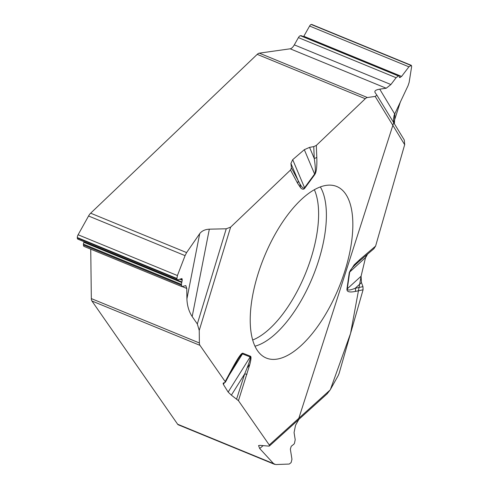 <?xml version="1.0" encoding="UTF-8"?>
<svg xmlns="http://www.w3.org/2000/svg" width="489" height="489" viewBox="0 0 489 489"><rect width="100%" height="100%" fill="white"/><g stroke="black" fill="none" stroke-linecap="round" stroke-linejoin="round"><path stroke-width="0.73" d="M90.74 249.176L91.333 298.596A7.524 3.276 112.3 0 0 91.926 300.992L177.641 424.232A7.524 3.276 112.3 0 0 178.351 424.831L274.592 464.348M229.219 375.081L242.477 353.908A4.517 4.065 -68.4 0 0 242.831 353.205C241.444 352.887 237.966 357.875 232.391 368.18L225.178 381.591L199.977 345.362A7.524 3.276 -67.7 0 1 199.384 342.966L199.237 330.417L230.625 227.134L226.248 228.791L209.329 229.176L192.177 316.554C188.913 311.524 187.159 305.637 186.908 298.895L186.78 288.473L185.808 285.619L181.853 286.591L181.376 284.347L182.238 280.142L181.957 278.571L177.47 279.959L176.847 278.822L177.421 275.551L185.074 255.637L88.558 216.004L78.106 234.769L177.421 275.551M177.641 424.232L273.589 463.633L259.677 448.492L258.565 445.589L259.952 445.345L268.736 446.109L269.451 445.974L269.274 444.99L238.455 400.68L249.861 364.323C251.114 359.317 251.328 356.628 250.509 356.255L242.831 353.205M236.627 398.981L244.708 373.859L231.37 395.155L238.455 400.68M231.37 395.155L228.149 392.086L223.375 384.409L223.137 383.144L225.356 382.257L225.178 381.591M88.558 216.004A7.524 3.276 112.3 0 1 90.654 213.192L257.226 54.358A7.524 3.276 112.3 0 1 259.317 53.154L290.173 48.802A7.524 3.276 112.3 0 0 294.311 44.872L298.418 37.604A3.612 1.571 -67.7 0 1 300.411 35.715L300.955 35.642A2.109 0.917 -67.7 0 1 301.187 35.666L399.103 75.874L399.574 77.513L401.591 76.431L408.914 66.822L411.341 65.355L411.659 66.437L409.14 82.403L408.058 85.673L394.165 115.153L393.413 119.053L393.841 122.91M90.654 213.192L186.609 252.593L199.72 233.638C201.829 230.9 205.032 229.414 209.329 229.176M292.709 159.665L304.555 187.752A4.517 2.017 36.3 0 1 304.739 188.247C303.638 189.708 302.226 189.506 300.509 187.642L299.867 183.803C302.08 187.623 303.638 188.937 304.555 187.752L314.604 174.053L304.323 149.677L292.709 159.665L290.931 163.436L291.413 167.941L290.509 170.025L230.625 227.134M304.323 149.677L309.568 147.372L313.761 146.608L316.316 145.422L316.793 157.207C317.135 166.309 316.462 172.085 314.788 174.549L304.739 188.247M290.173 48.802L386.218 88.24L379.727 89.157C375.748 89.817 374.207 90.966 375.118 92.61L376.891 95.166L375.185 96.425L367.373 97.525A7.524 3.276 -67.7 0 0 365.283 98.729L316.316 145.422M177.201 279.94L77.837 239.133A2.983 1.296 -67.7 0 1 77.317 237.954L77.311 237.544A2.983 1.296 -67.7 0 1 78.106 234.769M181.816 286.578L84.071 246.438A3.612 1.571 -67.7 0 1 83.442 245.001L83.43 244.127A2.109 0.917 -67.7 0 1 83.906 242.324L84.139 241.859A2.109 0.917 112.3 0 0 84.194 241.749M192.177 316.554L197.324 323.962L199.237 330.417M186.609 252.593L185.074 255.637M366.585 254.971L365.54 257.593L361.078 276.236L347.312 288.773A4.517 2.054 -171.9 0 1 346.952 289.048C346.658 291.835 349.47 292.624 355.381 291.42L363.076 289.794L339.305 372.716A7.524 3.276 -67.7 0 1 337.807 376.31L330.142 389.965L269.274 444.99M373.828 248.779L375.601 246.095L404.672 144.683L404.317 140.086M361.078 276.236L361.469 282.581L362.954 286.646L363.076 289.794M298.852 419.397L295.539 425.296L294.066 432.533L295.203 439.721L294.5 443.193L293.962 444.146L291.236 446.274L290.35 449.14L291.957 459.257L291.126 462.57L289.268 464.049L275.729 464.55L273.589 463.633M327.08 393.877L330.142 389.965M303.577 36.644A2.109 0.917 112.3 0 0 303.816 36.278L309.598 26.039A2.983 1.296 -67.7 0 1 311.242 24.487L311.493 24.45A2.983 1.296 -67.7 0 1 311.823 24.487L411.304 65.337M386.218 88.24L390.9 84.536L396.102 77.714L398.358 75.936L399.128 75.881M365.54 257.593L349.684 272.031C349.935 270.509 351.982 267.923 355.839 264.274L354.195 264.836L349.317 272.306L346.952 289.048M302.385 344.366A92.727 40.361 -67.7 0 1 265.056 357.477A92.727 40.361 -67.7 0 1 264.188 256.939A92.727 40.361 -67.7 0 1 335.466 186.022A92.727 40.361 -67.7 0 1 349.69 252.691A92.727 40.361 -67.7 0 1 302.385 344.366M228.149 392.086L250.16 356.958L242.477 353.908C241.921 353.755 240.386 355.656 237.874 359.623L237.269 360.595M225.356 382.251L232.611 368.773A4.517 0.947 -151.7 0 0 232.391 368.18M299.867 183.803L298.113 180.459A4.517 3.826 151.9 0 1 297.563 183.216L300.509 187.642M250.509 356.255A4.517 4.065 -68.4 0 1 250.16 356.958C250.82 357.288 249.793 360.968 247.073 367.991L249.861 364.323M246.963 374.226A4.517 0.721 17.8 0 1 244.708 373.859L247.073 367.991M349.317 272.306A4.517 2.054 -171.9 0 0 349.684 272.031L347.312 288.773C347.166 290.594 349.794 290.429 355.203 288.29A4.517 3.9 78 0 1 355.381 291.42M374.054 248.601L359.207 261.26A4.517 3.105 -130.5 0 1 359.054 261.383L355.839 264.274M314.788 174.549A4.517 2.017 36.3 0 0 314.604 174.053C315.692 172.342 315.57 167.146 314.25 158.473A4.517 2.952 -2.3 0 0 316.793 157.207M356.952 263.247L359.207 261.26A4.517 3.105 -130.5 0 0 360.038 259.372L375.601 246.095M404.751 144.377L375.717 245.686M367.618 254.084L365.417 258.082M361.261 275.466L350.564 333.437L330.442 389.433M298.308 419.886L400.387 101.871M394.874 113.503L394.403 123.833M91.333 298.596L199.384 342.966M199.977 345.362L91.926 300.992M365.283 98.729L257.226 54.358M77.311 237.544L176.847 278.418M77.317 237.954L176.847 278.822M180.942 278.84L182.226 279.372M179.891 279.182L182.238 280.142M84.139 241.859L181.896 282M83.906 242.324L181.725 282.489M83.43 244.127L181.376 284.347M83.442 245.001L181.388 285.221M182.183 286.585L186.78 288.473M259.317 53.154L367.373 97.525M311.493 24.45L411.023 65.324M311.242 24.487L410.772 65.355M309.598 26.039L408.914 66.822M303.816 36.278L401.591 76.431M399.33 77.079L400.277 77.47M399.415 77.378L399.794 77.537M300.955 35.642L398.902 75.862M300.411 35.715L398.358 75.936M298.418 37.604L396.102 77.714M294.311 44.872L390.9 84.536M290.509 170.025L297.563 183.216M354.195 264.836L360.038 259.372M404.672 144.683L375.185 96.425M223.375 384.409L224.518 382.581M290.931 163.436L298.113 180.459L291.413 167.941M186.908 298.895L199.72 233.638M197.324 323.962L226.248 228.791M320.344 186.939A90.606 39.438 -67.7 0 1 277.104 332.343A90.606 39.438 -67.7 0 1 254.946 346.2M314.372 189.732A87.934 38.27 -67.7 0 1 270.778 327.673A87.934 38.27 -67.7 0 1 252.66 340.014M361.469 282.581L355.203 288.29L362.954 286.646M263.18 445.626L259.677 448.492M309.568 147.372L314.25 158.473L313.761 146.608M379.727 89.157L394.666 113.943M376.891 95.166L404.061 139.634M237.379 360.411L237.605 360.051M232.611 368.773L237.874 359.623M327.343 393.639L269.347 446.066"/></g></svg>
